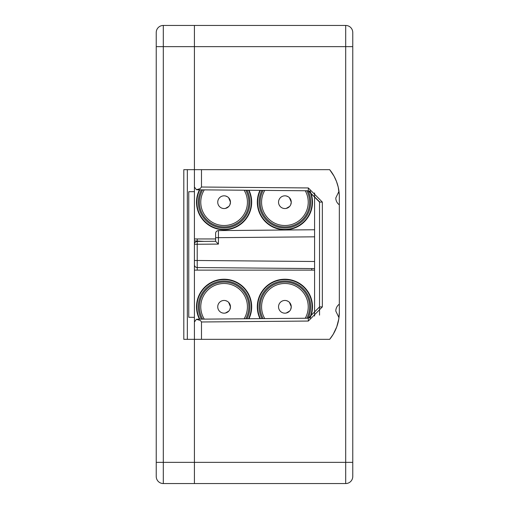 <?xml version="1.0" encoding="UTF-8"?>
<svg xmlns="http://www.w3.org/2000/svg" width="509" height="509" viewBox="0 0 509 509"><rect width="100%" height="100%" fill="white"/><g stroke="black" fill="none" stroke-linecap="round" stroke-linejoin="round"><path stroke-width="0.76" d="M314.587 270.126L194.413 270.126M201.443 319.156A25.806 25.806 0 0 1 224.1 281.013A25.806 25.806 0 0 1 246.973 318.761M199.852 319.168A27.219 27.219 0 0 1 224.1 279.594A27.219 27.219 0 0 1 248.564 318.742M248.977 318.742A27.588 27.588 0 0 0 224.1 279.225A27.588 27.588 0 0 0 199.433 319.175M261.957 318.628A25.806 25.806 0 0 1 284.9 281.013A25.806 25.806 0 0 1 308.04 318.227M260.385 318.64A27.219 27.219 0 0 1 284.9 279.594A27.219 27.219 0 0 1 309.657 318.119M310.102 318.042A27.588 27.588 0 0 0 284.9 279.225A27.588 27.588 0 0 0 259.972 318.647M246.973 190.239A25.806 25.806 0 0 1 224.1 227.987A25.806 25.806 0 0 1 201.443 189.844M248.564 190.258A27.219 27.219 0 0 1 224.1 229.406A27.219 27.219 0 0 1 199.852 189.832M199.433 189.825A27.588 27.588 0 0 0 224.1 229.775A27.588 27.588 0 0 0 248.977 190.258M308.04 190.773A25.806 25.806 0 0 1 284.9 227.987A25.806 25.806 0 0 1 261.957 190.372M309.657 190.881A27.219 27.219 0 0 1 284.9 229.406A27.219 27.219 0 0 1 260.385 190.36M259.972 190.353A27.588 27.588 0 0 0 284.9 229.775A27.588 27.588 0 0 0 310.096 190.951M194.413 238.95L215.619 238.95M225.423 313.035L228.815 311.082M229.903 309.427L230.462 306.812L230.163 304.878M228.617 302.314L230.462 306.812M227.319 301.322L225.525 300.609M224.1 313.175A6.362 6.362 0 0 1 218.59 303.631A6.362 6.362 0 0 1 229.61 303.631A6.362 6.362 0 0 1 224.1 313.175M244.129 318.78A23.331 23.331 0 0 0 208.811 289.195A23.331 23.331 0 0 0 204.287 319.13M202.652 319.143A24.744 24.744 0 0 1 223.884 282.069A24.744 24.744 0 0 1 245.764 318.768A24.744 24.744 0 0 0 223.884 282.069A24.744 24.744 0 0 0 202.652 319.143M286.217 208.41L289.615 206.457M290.696 204.803L291.263 202.188L290.957 200.253M289.411 197.683L291.263 202.13M288.113 196.697L286.319 195.984M284.9 208.55A6.362 6.362 0 0 1 279.39 199.006A6.362 6.362 0 0 1 290.41 199.006A6.362 6.362 0 0 1 284.9 208.55M264.769 190.398A23.331 23.331 0 0 0 284.9 225.512A23.331 23.331 0 0 0 305.235 190.748M284.9 226.931A24.744 24.744 0 0 1 263.153 190.385A24.744 24.744 0 0 0 284.9 226.931A24.744 24.744 0 0 0 306.851 190.767A24.744 24.744 0 0 1 284.9 226.931M225.423 208.41L228.815 206.457M229.903 204.803L230.462 202.188L230.163 200.253M228.617 197.683L230.462 202.13M227.319 196.697L225.525 195.984M224.1 208.55A6.362 6.362 0 0 1 218.59 199.006A6.362 6.362 0 0 1 229.61 199.006A6.362 6.362 0 0 1 224.1 208.55M204.287 189.87A23.331 23.331 0 0 0 224.1 225.512A23.331 23.331 0 0 0 244.129 190.22M224.1 226.931A24.744 24.744 0 0 1 202.652 189.857A24.744 24.744 0 0 0 224.1 226.931A24.744 24.744 0 0 0 245.764 190.232A24.744 24.744 0 0 1 224.1 226.931M286.217 313.035L289.615 311.082M290.696 309.427L291.263 306.812L290.957 304.878M289.411 302.314L291.263 306.762M288.113 301.322L286.319 300.609M284.9 313.175A6.362 6.362 0 0 1 279.39 303.631A6.362 6.362 0 0 1 290.41 303.631A6.362 6.362 0 0 1 284.9 313.175M305.235 318.252A23.331 23.331 0 0 0 284.696 283.488A23.331 23.331 0 0 0 264.769 318.602M263.153 318.615A24.744 24.744 0 0 1 284.684 282.069A24.744 24.744 0 0 1 306.851 318.233A24.744 24.744 0 0 0 284.684 282.069A24.744 24.744 0 0 0 263.153 318.615M339.287 194.794L338.205 187.064L336.487 181.465L334.031 176.146L329.679 169.669L194.413 169.669L194.413 339.331L183.806 339.331L183.806 169.669L194.413 169.669L194.413 25.45L163.306 25.45A7.069 7.069 0 0 0 156.238 32.519L156.238 46.656L163.306 46.656L163.306 25.45M156.238 46.656L156.238 476.481A7.069 7.069 0 0 0 163.306 483.55L194.413 483.55L194.413 339.331L329.679 339.331L333.204 334.305L336.723 326.912L338.784 318.99L339.331 312.138A43.125 43.125 0 0 1 329.679 339.331M197.237 241.031L197.237 238.95M194.413 240.878L204.09 241.387M197.237 267.556L197.237 270.126M194.413 191.658L188.756 191.708L188.756 317.292L194.413 317.342M187.337 339.331L187.337 169.669M183.806 339.331L183.806 169.669M188.756 317.292L188.756 191.708M314.587 236.825L218.418 237.665L218.418 244.091L194.413 244.275A2.825 2.825 0 0 1 197.212 241.444L215.619 241.285L215.619 233.421A2.825 2.825 0 0 1 218.418 230.596L314.587 229.756M314.587 192.917L314.587 316.083M311.762 270.126L311.762 268.555L314.587 268.58L197.212 267.556A2.825 2.825 0 0 1 194.413 264.725A2.825 2.825 0 0 0 197.212 267.556L197.212 260.481L314.587 261.505M319.537 315.116L319.537 306.914L322.343 306.914L308.327 321.052L201.481 321.981L201.481 339.331M319.537 307.277L319.537 202.086L308.327 190.78L308.327 187.948L322.343 202.086L322.343 306.914M194.413 186.981L196.41 189.685L197.212 189.806L308.327 190.78L319.537 201.723M201.481 321.981L200.438 320.511L196.41 319.315L197.212 319.194L308.327 318.22L319.537 306.914L308.327 318.22L308.327 321.052M345.694 25.45L345.694 483.55A7.069 7.069 0 0 0 352.762 476.481A7.069 7.069 0 0 1 345.694 483.55L194.413 483.55L194.413 462.344L352.762 462.344L352.762 476.481L352.762 32.519A7.069 7.069 0 0 0 345.694 25.45L194.413 25.45L194.413 169.669M329.679 169.669A43.125 43.125 0 0 1 339.331 196.862L339.331 312.742M156.238 476.481A7.069 7.069 0 0 0 163.306 483.55L163.306 462.344L194.413 462.344L194.413 339.331M339.312 195.45L339.172 193.146M201.481 169.669L201.481 187.019L308.327 187.948M308.327 190.767L319.55 202.086L322.343 202.086M339.331 304.166A8.481 8.481 0 0 0 335.8 311.056L338.975 317.673L339.325 312.87M339.331 196.862L339.287 194.832M339.261 194.381L338.975 191.327L335.8 197.944A8.481 8.481 0 0 0 339.331 204.834M196.41 319.315L194.413 322.019M196.41 189.685L200.075 188.699L201.481 187.019M218.418 244.091L215.619 241.285M156.238 462.344L163.306 462.344L163.306 46.656L352.762 46.656M197.212 241.444L197.212 260.481L194.413 260.481M215.619 233.421A2.825 2.825 0 0 1 218.418 230.596L218.418 237.665L215.619 237.665M308.327 318.233L319.55 306.914"/></g></svg>
